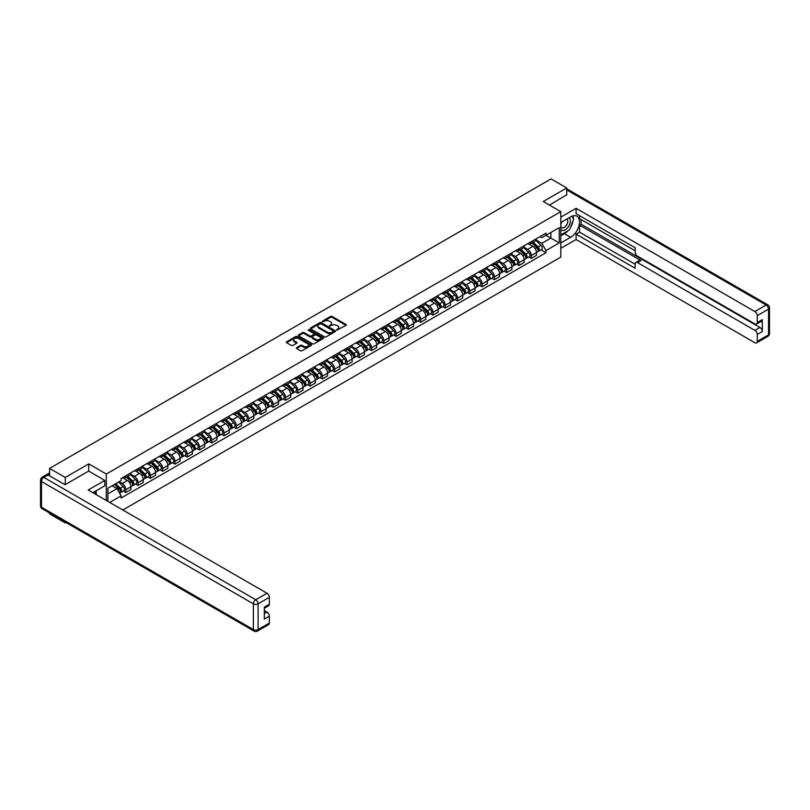 <?xml version="1.0" encoding="UTF-8"?>
<svg xmlns="http://www.w3.org/2000/svg" width="810" height="810" viewBox="0 0 810 810"><rect width="100%" height="100%" fill="white"/><g stroke="black" fill="none" stroke-linecap="round" stroke-linejoin="round"><path stroke-width="1.21" d="M336.727 330.115L346.022 325.377A1.093 0.628 0 0 0 346.022 324.486L332.11 316.447A1.093 0.628 0 0 0 330.561 316.447L322.35 321.195L322.35 321.813L324.496 321.205A3.503 2.025 0 0 1 329.437 321.205L330.601 321.874A3.503 2.025 0 0 1 331.624 323.301A3.503 2.025 0 0 1 330.601 324.729L329.538 325.964L331.685 325.357A3.503 2.025 0 0 1 336.636 325.357L337.79 326.025A3.503 2.025 0 0 1 338.813 327.453A3.503 2.025 0 0 1 337.79 328.88L336.727 330.115L336.727 329.498M296.622 347.611A1.093 0.628 0 0 0 296.622 348.502L300.52 350.75A1.093 0.628 0 0 0 302.069 350.75L311.192 345.485A1.093 0.628 0 0 0 311.192 344.594L297.28 336.555A1.093 0.628 0 0 0 295.731 336.555L286.608 341.83A1.093 0.628 0 0 0 286.608 342.721L291.327 345.445A1.093 0.628 0 0 0 292.866 345.445L296.774 343.187A1.093 0.628 0 0 0 296.774 342.296L294.435 340.949A2.926 1.691 0 0 1 293.584 339.755A2.926 1.691 0 0 1 295.387 338.195A2.926 1.691 0 0 1 298.576 338.56L307.739 343.845A2.926 1.691 0 0 1 308.59 345.04A2.926 1.691 0 0 1 306.787 346.599A2.926 1.691 0 0 1 303.598 346.234L302.069 345.354A1.093 0.628 0 0 0 300.52 345.354L296.622 347.611L296.622 348.502L300.52 346.265L300.52 345.354M106.302 474.042L88.736 463.897L65.266 477.454L49.592 468.403L551.043 178.899L566.716 187.95L543.237 201.498L560.803 211.643L106.302 474.042L106.302 500.469M324.567 336.869A1.093 0.628 0 0 0 326.116 336.869L335.239 331.604A1.093 0.628 0 0 0 335.239 330.713L321.327 322.674A1.093 0.628 0 0 0 319.778 322.674L310.655 327.949A1.093 0.628 0 0 0 310.655 328.84L324.567 336.869M308.296 330.288L309.066 330.389L309.066 329.488L323.22 337.649A1.093 0.628 0 0 1 323.22 338.55L314.098 343.815A1.093 0.628 0 0 1 312.549 343.815L298.627 335.775L302.535 333.538L302.535 332.626L298.627 334.884A1.093 0.628 0 0 0 298.627 335.775L298.627 334.884M302.535 333.538A1.093 0.628 0 0 1 304.084 333.538L304.084 332.626A1.093 0.628 0 0 0 302.535 332.626M304.084 332.626L309.724 335.887A1.093 0.628 0 0 0 311.273 335.887L313.865 334.398A1.093 0.628 0 0 0 313.865 333.497L307.982 330.105L309.066 329.488M65.266 522.106L65.266 522.926L49.592 513.884L49.592 513.054M122.806 509.996L560.803 257.114L560.803 211.643M65.266 522.926L65.985 522.521M65.266 477.454L65.266 484.593M49.592 468.403L49.592 475.814M46.342 474.832A2.228 1.286 -120 0 0 46.038 474.933A2.228 1.286 -120 0 0 45.795 475.146M566.716 195.089L566.716 187.95M531.269 241.653A5.123 2.956 60 0 1 530.206 243.952L535.41 240.955A5.123 2.956 -120 0 0 536.463 238.656M523.888 247.171L527.644 249.338A5.123 2.956 60 0 1 531.269 255.616L536.463 252.619A5.123 2.956 -120 0 0 532.838 246.341L529.122 244.195M536.463 252.619L536.463 255.393L531.269 258.39L528.778 256.952M530.206 243.952A5.123 2.956 60 0 1 527.685 243.719M531.269 255.616L531.269 258.39M518.977 248.751A5.123 2.956 60 0 1 517.914 251.049L523.118 248.052A5.123 2.956 -120 0 0 524.181 245.744M516.486 264.05L518.977 265.488L524.181 262.481L524.181 259.706A5.123 2.956 -120 0 0 520.557 253.429L516.831 251.282M517.914 251.049A5.123 2.956 60 0 1 515.393 250.816M511.606 254.269L515.352 256.436A5.123 2.956 60 0 1 518.977 262.713L518.977 265.488M506.695 255.838A5.123 2.956 60 0 1 505.632 258.147L510.826 255.14A5.123 2.956 -120 0 0 511.89 252.841M504.195 271.137L506.695 272.575L511.89 269.578L511.89 266.804A5.123 2.956 -120 0 0 508.265 260.526L504.549 258.38M505.632 258.147A5.123 2.956 60 0 1 503.111 257.914M499.314 261.357L503.071 263.533A5.123 2.956 60 0 1 506.695 269.801L506.695 272.575M494.404 262.936A5.123 2.956 60 0 1 493.341 265.234L498.545 262.238A5.123 2.956 -120 0 0 499.598 259.939M491.913 278.235L494.404 279.673L499.598 276.676L499.598 273.901A5.123 2.956 -120 0 0 495.983 267.624L492.257 265.477M493.341 265.234A5.123 2.956 60 0 1 490.819 265.002M487.023 268.454L490.779 270.621A5.123 2.956 60 0 1 494.404 276.899L494.404 279.673M482.112 270.034A5.123 2.956 60 0 1 481.059 272.332L486.253 269.335A5.123 2.956 -120 0 0 487.316 267.027M479.621 285.333L482.112 286.77L487.316 283.763L487.316 280.989A5.123 2.956 -120 0 0 483.692 274.712L479.966 272.565M481.059 272.332A5.123 2.956 60 0 1 478.528 272.099M474.741 275.552L478.487 277.719A5.123 2.956 60 0 1 482.112 283.996L482.112 286.77M469.83 277.131A5.123 2.956 60 0 1 468.767 279.43L473.961 276.423A5.123 2.956 -120 0 0 475.024 274.124M467.34 292.42L469.83 293.858L475.024 290.861L475.024 288.087A5.123 2.956 -120 0 0 471.4 281.809L467.684 279.663M468.767 279.43A5.123 2.956 60 0 1 466.246 279.197M462.449 282.639L466.206 284.816A5.123 2.956 60 0 1 469.83 291.084L469.83 293.858M457.539 284.219A5.123 2.956 60 0 1 456.475 286.517L461.68 283.52A5.123 2.956 -120 0 0 462.743 281.222M455.048 299.518L457.539 300.955L462.743 297.958L462.743 295.184A5.123 2.956 -120 0 0 459.118 288.907L455.392 286.76M456.475 286.517A5.123 2.956 60 0 1 453.954 286.294M450.158 289.737L453.914 291.904A5.123 2.956 60 0 1 457.539 298.181L457.539 300.955M445.247 291.317A5.123 2.956 60 0 1 444.194 293.615L449.388 290.618A5.123 2.956 -120 0 0 450.451 288.309M442.756 306.615L445.247 308.053L450.451 305.046L450.451 302.272A5.123 2.956 -120 0 0 446.826 296.004L443.11 293.848M444.194 293.615A5.123 2.956 60 0 1 441.663 293.382M437.876 296.835L441.632 299.001A5.123 2.956 60 0 1 445.247 305.279L445.247 308.053M432.965 298.414A5.123 2.956 60 0 1 431.902 300.712L437.096 297.705A5.123 2.956 -120 0 0 438.159 295.407M430.475 313.703L432.965 315.141L438.159 312.144L438.159 309.369A5.123 2.956 -120 0 0 434.535 303.092L430.819 300.945M431.902 300.712A5.123 2.956 60 0 1 429.381 300.48M425.584 303.932L429.341 306.099A5.123 2.956 60 0 1 432.965 312.366L432.965 315.141M420.673 305.502A5.123 2.956 60 0 1 419.61 307.8L424.815 304.803A5.123 2.956 -120 0 0 425.878 302.505M418.183 320.8L420.673 322.238L425.878 319.241L425.878 316.467A5.123 2.956 -120 0 0 422.253 310.19L418.527 308.043M419.61 307.8A5.123 2.956 60 0 1 417.089 307.577M413.292 311.02L417.049 313.186A5.123 2.956 60 0 1 420.673 319.464L420.673 322.238M408.392 312.599A5.123 2.956 60 0 1 407.329 314.898L412.523 311.901A5.123 2.956 -120 0 0 413.586 309.592M405.891 327.898L408.392 329.336L413.586 326.329L413.586 323.554A5.123 2.956 -120 0 0 409.961 317.287L406.245 315.13M407.329 314.898A5.123 2.956 60 0 1 404.808 314.665M401.011 318.117L404.767 320.284A5.123 2.956 60 0 1 408.392 326.562L408.392 329.336M396.1 319.697A5.123 2.956 60 0 1 395.037 321.995L400.241 318.988A5.123 2.956 -120 0 0 401.294 316.69M393.609 334.986L396.1 336.433L401.294 333.426L401.294 330.652A5.123 2.956 -120 0 0 397.669 324.375L393.954 322.228M395.037 321.995A5.123 2.956 60 0 1 392.516 321.762M388.719 325.215L392.475 327.382A5.123 2.956 60 0 1 396.1 333.659L396.1 336.433M383.808 326.784A5.123 2.956 60 0 1 382.745 329.083L387.95 326.086A5.123 2.956 -120 0 0 389.013 323.787M381.318 342.083L383.808 343.521L389.013 340.524L389.013 337.75A5.123 2.956 -120 0 0 385.388 331.472L381.662 329.326M382.745 329.083A5.123 2.956 60 0 1 380.224 328.86M376.437 332.302L380.184 334.469A5.123 2.956 60 0 1 383.808 340.747L383.808 343.521M371.527 333.882A5.123 2.956 60 0 1 370.464 336.18L375.658 333.183A5.123 2.956 -120 0 0 376.721 330.885M369.026 349.181L371.527 350.619L376.721 347.611L376.721 344.837A5.123 2.956 -120 0 0 373.096 338.57L369.38 336.413M370.464 336.18A5.123 2.956 60 0 1 367.942 335.947M364.146 339.4L367.902 341.567A5.123 2.956 60 0 1 371.527 347.844L371.527 350.619M359.235 340.98A5.123 2.956 60 0 1 358.172 343.278L363.376 340.271A5.123 2.956 -120 0 0 364.429 337.973M356.744 356.268L359.235 357.716L364.429 354.709L364.429 351.935A5.123 2.956 -120 0 0 360.815 345.657L357.089 343.511M358.172 343.278A5.123 2.956 60 0 1 355.651 343.045M351.854 346.498L355.61 348.664A5.123 2.956 60 0 1 359.235 354.942L359.235 357.716M346.943 348.067A5.123 2.956 60 0 1 345.89 350.376L351.084 347.368A5.123 2.956 -120 0 0 352.147 345.07M344.452 363.366L346.943 364.804L352.147 361.807L352.147 359.033A5.123 2.956 -120 0 0 348.523 352.755L344.797 350.608M345.89 350.376A5.123 2.956 60 0 1 343.359 350.143M339.572 353.585L343.318 355.752A5.123 2.956 60 0 1 346.943 362.029L346.943 364.804M334.662 355.165A5.123 2.956 60 0 1 333.599 357.463L338.793 354.466A5.123 2.956 -120 0 0 339.856 352.168M332.171 370.464L334.662 371.901L339.856 368.904L339.856 366.13A5.123 2.956 -120 0 0 336.231 359.853L332.515 357.706M333.599 357.463A5.123 2.956 60 0 1 331.077 357.23M327.281 360.683L331.037 362.85A5.123 2.956 60 0 1 334.662 369.127L334.662 371.901M322.37 362.262A5.123 2.956 60 0 1 321.307 364.561L326.511 361.554A5.123 2.956 -120 0 0 327.574 359.255M319.879 377.561L322.37 378.999L327.574 375.992L327.574 373.218A5.123 2.956 -120 0 0 323.949 366.94L320.223 364.794M321.307 364.561A5.123 2.956 60 0 1 318.786 364.328M314.989 367.781L318.745 369.947A5.123 2.956 60 0 1 322.37 376.225L322.37 378.999M310.078 369.35A5.123 2.956 60 0 1 309.025 371.658L314.219 368.651A5.123 2.956 -120 0 0 315.282 366.353M307.587 384.649L310.078 386.087L315.282 383.089L315.282 380.315A5.123 2.956 -120 0 0 311.658 374.038L307.942 371.891M309.025 371.658A5.123 2.956 60 0 1 306.494 371.425M302.707 374.868L306.464 377.045A5.123 2.956 60 0 1 310.078 383.312L310.078 386.087M297.796 376.447A5.123 2.956 60 0 1 296.733 378.746L301.927 375.749A5.123 2.956 -120 0 0 302.991 373.45M295.306 391.746L297.796 393.184L302.991 390.187L302.991 387.413A5.123 2.956 -120 0 0 299.366 381.135L295.65 378.989M296.733 378.746A5.123 2.956 60 0 1 294.212 378.513M290.415 381.966L294.172 384.132A5.123 2.956 60 0 1 297.796 390.41L297.796 393.184M285.505 383.545A5.123 2.956 60 0 1 284.442 385.843L289.646 382.846A5.123 2.956 -120 0 0 290.709 380.538M283.014 398.844L285.505 400.282L290.709 397.275L290.709 394.5A5.123 2.956 -120 0 0 287.084 388.223L283.358 386.076M284.442 385.843A5.123 2.956 60 0 1 281.921 385.611M278.124 389.063L281.88 391.23A5.123 2.956 60 0 1 285.505 397.507L285.505 400.282M273.223 390.633A5.123 2.956 60 0 1 272.16 392.941L277.354 389.934A5.123 2.956 -120 0 0 278.417 387.636M270.722 405.931L273.223 407.369L278.417 404.372L278.417 401.598A5.123 2.956 -120 0 0 274.792 395.32L271.077 393.174M272.16 392.941A5.123 2.956 60 0 1 269.639 392.708M265.842 396.151L269.598 398.328A5.123 2.956 60 0 1 273.223 404.595L273.223 407.369M260.931 397.73A5.123 2.956 60 0 1 259.868 400.029L265.072 397.032A5.123 2.956 -120 0 0 266.125 394.733M258.441 413.029L260.931 414.467L266.125 411.47L266.125 408.696A5.123 2.956 -120 0 0 262.511 402.418L258.785 400.272M259.868 400.029A5.123 2.956 60 0 1 257.347 399.806M253.55 403.248L257.307 405.415A5.123 2.956 60 0 1 260.931 411.693L260.931 414.467M248.64 404.828A5.123 2.956 60 0 1 247.577 407.126L252.781 404.129A5.123 2.956 -120 0 0 253.844 401.821M246.149 420.127L248.64 421.565L253.844 418.557L253.844 415.783A5.123 2.956 -120 0 0 250.219 409.506L246.493 407.359M247.577 407.126A5.123 2.956 60 0 1 245.055 406.893M241.269 410.346L245.015 412.513A5.123 2.956 60 0 1 248.64 418.79L248.64 421.565M236.358 411.925A5.123 2.956 60 0 1 235.295 414.224L240.489 411.217A5.123 2.956 -120 0 0 241.552 408.918M233.857 427.214L236.358 428.652L241.552 425.655L241.552 422.881A5.123 2.956 -120 0 0 237.927 416.603L234.211 414.457M235.295 414.224A5.123 2.956 60 0 1 232.774 413.991M228.977 417.444L232.733 419.61A5.123 2.956 60 0 1 236.358 425.878L236.358 428.652M224.066 419.013A5.123 2.956 60 0 1 223.003 421.311L228.207 418.314A5.123 2.956 -120 0 0 229.26 416.016M221.576 434.312L224.066 435.75L229.26 432.753L229.26 429.978A5.123 2.956 -120 0 0 225.646 423.701L221.92 421.554M223.003 421.311A5.123 2.956 60 0 1 220.482 421.089M216.685 424.531L220.441 426.698A5.123 2.956 60 0 1 224.066 432.975L224.066 435.75M211.774 426.111A5.123 2.956 60 0 1 210.721 428.409L215.916 425.412A5.123 2.956 -120 0 0 216.979 423.103M209.284 441.409L211.774 442.847L216.979 439.84L216.979 437.066A5.123 2.956 -120 0 0 213.354 430.798L209.628 428.642M210.721 428.409A5.123 2.956 60 0 1 208.19 428.176M204.403 431.629L208.16 433.796A5.123 2.956 60 0 1 211.774 440.073L211.774 442.847M199.493 433.208A5.123 2.956 60 0 1 198.43 435.507L203.624 432.5A5.123 2.956 -120 0 0 204.687 430.201M197.002 448.497L199.493 449.935L204.687 446.938L204.687 444.163A5.123 2.956 -120 0 0 201.062 437.886L197.346 435.74M198.43 435.507A5.123 2.956 60 0 1 195.909 435.274M192.112 438.726L195.868 440.893A5.123 2.956 60 0 1 199.493 447.171L199.493 449.935M187.201 440.296A5.123 2.956 60 0 1 186.138 442.594L191.342 439.597A5.123 2.956 -120 0 0 192.405 437.299M184.71 455.595L187.201 457.032L192.405 454.035L192.405 451.261A5.123 2.956 -120 0 0 188.781 444.984L185.055 442.837M186.138 442.594A5.123 2.956 60 0 1 183.617 442.371M179.82 445.814L183.576 447.981A5.123 2.956 60 0 1 187.201 454.258L187.201 457.032M174.909 447.393A5.123 2.956 60 0 1 173.856 449.692L179.05 446.695A5.123 2.956 -120 0 0 180.114 444.396M172.419 462.692L174.909 464.13L180.114 461.123L180.114 458.349A5.123 2.956 -120 0 0 176.489 452.081L172.773 449.925M173.856 449.692A5.123 2.956 60 0 1 171.335 449.459M167.538 452.911L171.295 455.078A5.123 2.956 60 0 1 174.909 461.356L174.909 464.13M162.628 454.491A5.123 2.956 60 0 1 161.565 456.789L166.759 453.782A5.123 2.956 -120 0 0 167.822 451.484M160.137 469.78L162.628 471.228L167.822 468.22L167.822 465.446A5.123 2.956 -120 0 0 164.197 459.169L160.481 457.022M161.565 456.789A5.123 2.956 60 0 1 159.043 456.556M155.247 460.009L159.003 462.176A5.123 2.956 60 0 1 162.628 468.453L162.628 471.228M150.336 461.578A5.123 2.956 60 0 1 149.273 463.887L154.477 460.88A5.123 2.956 -120 0 0 155.54 458.582M147.845 476.877L150.336 478.315L155.54 475.318L155.54 472.544A5.123 2.956 -120 0 0 151.915 466.266L148.19 464.12M149.273 463.887A5.123 2.956 60 0 1 146.752 463.654M142.965 467.097L146.711 469.263A5.123 2.956 60 0 1 150.336 475.541L150.336 478.315M138.054 468.676A5.123 2.956 60 0 1 136.991 470.974L142.185 467.977A5.123 2.956 -120 0 0 143.248 465.679M135.553 483.975L138.054 485.413L143.248 482.406L143.248 479.631A5.123 2.956 -120 0 0 139.624 473.364L135.908 471.207M136.991 470.974A5.123 2.956 60 0 1 134.47 470.742M130.673 474.194L134.43 476.361A5.123 2.956 60 0 1 138.054 482.638L138.054 485.413M125.763 475.774A5.123 2.956 60 0 1 124.699 478.072L129.904 475.065A5.123 2.956 -120 0 0 130.957 472.767M123.272 491.062L125.763 492.51L130.957 489.503L130.957 486.729A5.123 2.956 -120 0 0 127.342 480.451L123.616 478.305M124.699 478.072A5.123 2.956 60 0 1 122.178 477.839M119.141 481.727L122.138 483.459A5.123 2.956 60 0 1 125.763 489.736L125.763 492.51M539.976 236.631L541.819 237.694L559.234 227.65L550.881 232.47L550.881 238.11L541.819 243.334L536.179 240.074M107.882 501.37L107.882 488.227L121.115 480.593L121.115 478.457L546.001 233.148L546.001 235.285L559.234 242.929L546.001 250.563L541.819 243.334M559.234 227.65L559.234 242.929M107.882 493.867L116.944 488.643L121.115 495.872L121.115 498.008L546.001 252.71L546.001 250.563M121.115 495.872L109.735 502.443M88.736 463.897L88.736 471.136M116.944 488.643L112.053 485.818M541.06 249.855L546.001 252.71M337.031 330.227L337.79 329.791A3.503 2.025 0 0 0 338.813 328.364L338.813 327.453M331.624 323.301L331.624 324.213A3.503 2.025 0 0 1 330.601 325.64L329.842 326.076M346.022 324.486L346.022 325.377L332.11 317.358A1.093 0.628 0 0 0 330.561 317.358L322.653 321.924M335.239 330.713L335.239 331.604L321.327 323.585A1.093 0.628 0 0 0 319.778 323.585L310.665 328.85M333.305 331.472L333.305 330.844L321.094 323.798L318.887 324.435A3.503 2.025 0 0 0 317.864 325.873A3.503 2.025 0 0 0 318.887 327.301L327.24 332.12A3.503 2.025 0 0 0 332.191 332.12L333.305 331.472L333.305 332.383L333.305 331.756M317.864 325.873L317.864 326.774A3.503 2.025 0 0 0 318.887 328.202L318.887 327.301M333.305 332.383L332.191 333.031A3.503 2.025 0 0 1 327.24 333.031L318.887 328.202M304.084 333.538L309.724 336.798A1.093 0.628 0 0 0 311.273 336.798L313.865 335.3A1.093 0.628 0 0 0 314.179 334.854L314.179 333.953M309.066 330.389L323.2 338.55M315.586 339.268A2.926 1.691 0 0 0 318.765 339.633A2.926 1.691 0 0 0 320.578 338.074A2.926 1.691 0 0 0 319.717 336.879L316.487 335.016A1.093 0.628 0 0 0 314.948 335.016L312.356 336.514A1.093 0.628 0 0 0 312.356 337.406L315.586 339.268L315.586 340.18A2.926 1.691 0 0 0 318.765 340.544A2.926 1.691 0 0 0 320.578 338.985L320.578 338.074M312.032 336.96L312.032 337.871A1.093 0.628 0 0 0 312.356 338.317L312.356 337.406M315.586 340.18L312.356 338.317M308.59 345.04L308.59 345.951A2.926 1.691 0 0 1 306.787 347.51A2.926 1.691 0 0 1 303.598 347.146L302.069 346.265A1.093 0.628 0 0 0 300.52 346.265M293.584 339.755L293.584 340.656A2.926 1.691 0 0 0 294.435 341.85L294.435 340.949M296.774 342.296L296.774 343.187L294.435 341.85M311.182 345.495L297.28 337.466A1.093 0.628 0 0 0 295.731 337.466L286.618 342.731M531.927 242.959L536.767 247.738A2.784 1.61 60 0 1 537.506 251.91L536.463 252.507M532.899 243.911L534.944 245.096M532.464 242.646L537.769 247.88A1.337 0.769 60 0 1 538.124 249.885A1.337 0.769 60 0 1 538.002 249.936M533.263 242.19L538.113 246.959A2.784 1.61 60 0 1 538.842 251.14A2.784 1.61 60 0 1 538.002 251.232M535.977 240.428L540.948 245.329A2.784 1.61 60 0 1 541.677 249.5L538.842 251.14M519.645 250.057L524.485 254.826A2.784 1.61 60 0 1 525.214 259.008L524.181 259.605M520.607 251.009L522.663 252.194M520.182 249.743L525.477 254.978A1.337 0.769 60 0 1 525.832 256.983A1.337 0.769 60 0 1 525.71 257.023M520.982 249.277L525.822 254.056A2.784 1.61 60 0 1 526.551 258.228A2.784 1.61 60 0 1 525.71 258.319M523.685 247.516L528.657 252.416A2.784 1.61 60 0 1 529.396 256.598L526.551 258.228M507.354 257.145L512.193 261.924A2.784 1.61 60 0 1 512.933 266.095L511.89 266.703M508.315 258.096L510.371 259.291M507.89 256.841L513.186 262.065A1.337 0.769 60 0 1 513.54 264.07A1.337 0.769 60 0 1 513.418 264.121M508.69 256.375L513.53 261.154A2.784 1.61 60 0 1 514.269 265.326A2.784 1.61 60 0 1 513.429 265.417M511.404 254.613L516.365 259.514A2.784 1.61 60 0 1 517.104 263.685L514.269 265.326M560.803 222.507L570.655 216.827A12.535 7.239 120 0 1 576.922 216.199A12.535 7.239 120 0 1 578.836 226.243A12.535 7.239 120 0 1 570.655 237.29L560.803 242.97M560.803 248.336L576.092 239.517L576.092 234.151L635.162 268.262L635.162 263.979A3.341 1.934 -120 0 1 635.86 262.45A3.341 1.934 -120 0 1 637.531 262.622L754.89 330.379L759.932 327.473A3.341 1.934 60 0 1 762.301 331.563L762.301 319.646A3.341 1.934 60 0 1 761.602 321.175L756.56 324.091A3.341 1.934 -120 0 0 757.259 322.562L757.259 315.647A3.341 1.934 -120 0 0 754.89 311.556L766.159 305.046L566.716 189.904M581.124 219.601L581.124 224.238L579.555 225.15L579.555 232.146L576.092 234.151M579.555 215.683L579.555 218.69L635.162 250.796M756.56 324.091A3.341 1.934 -120 0 1 754.89 323.919L637.531 256.162A3.341 1.934 -120 0 1 635.162 252.072L635.162 247.789L576.092 213.688L576.092 208.322L754.89 311.556M560.803 217.141L576.092 208.322M576.092 239.517L754.89 342.751A3.341 1.934 -120 0 0 756.56 342.913A3.341 1.934 -120 0 0 757.259 341.385L757.259 334.469A3.341 1.934 -120 0 0 754.89 330.379M566.716 194.815L549.423 205.072M579.555 225.15L640.994 260.617L637.531 262.622M581.124 224.238L759.932 327.473M579.555 232.146L635.162 264.252M635.86 262.45L639.323 260.455A3.341 1.934 60 0 1 640.994 260.617M560.803 235.791L564.428 233.695A12.535 7.239 120 0 0 567.901 230.87M570.392 227.59A12.535 7.239 120 0 0 573.085 220.644M573.288 218.396A12.535 7.239 120 0 0 572.984 215.835M48.094 474.954L43.841 477.404A3.341 1.934 -120 0 0 42.171 477.242L46.423 474.781A3.341 1.934 60 0 1 48.094 474.954L65.033 484.734L88.665 471.086L104.814 480.411L104.814 485.777L93.626 492.237A12.535 7.239 120 0 0 92.866 492.703M104.814 480.411L88.189 490.009L266.996 593.234A3.341 1.934 60 0 1 269.355 597.335L269.355 604.24A3.341 1.934 60 0 1 268.667 605.769L264.313 608.28M96.228 493.746L96.228 490.728M264.313 613.615L266.996 612.066A3.341 1.934 60 0 1 269.355 616.157L269.355 623.072A3.341 1.934 60 0 1 268.667 624.601L257.398 631.101A3.341 1.934 -120 0 0 258.096 629.572L269.355 623.072M269.355 604.24L264.313 607.156L264.313 619.073L269.355 616.157M266.996 612.066L264.313 610.517M560.803 229.463A7.239 4.182 120 0 0 566.565 228.845A7.239 4.182 120 0 0 570.341 220.958A7.239 4.182 120 0 0 569.025 217.769M561.411 222.163A7.239 4.182 120 0 0 560.803 223.459M560.803 225.889A4.961 2.865 120 0 0 561.806 227.671A4.961 2.865 120 0 0 565.623 226.344A4.961 2.865 120 0 0 567.79 221.353A4.961 2.865 120 0 0 566.767 219.085A4.961 2.865 120 0 0 566.747 219.075M561.826 221.92A4.961 2.865 120 0 0 560.803 224.897M571.789 216.25L573.723 219.004L569.471 229.969L560.965 234.88M94.719 491.599L96.532 494.819M495.062 264.242L499.902 269.021A2.784 1.61 60 0 1 500.641 273.193L499.598 273.79M496.034 265.194L498.079 266.379M495.599 263.928L500.904 269.163A1.337 0.769 60 0 1 501.258 271.168A1.337 0.769 60 0 1 501.137 271.218M496.408 263.473L501.248 268.242A2.784 1.61 60 0 1 501.977 272.423A2.784 1.61 60 0 1 501.137 272.514M499.112 261.711L504.083 266.611A2.784 1.61 60 0 1 504.812 270.783L501.977 272.423M482.78 271.34L487.62 276.109A2.784 1.61 60 0 1 488.349 280.29L487.316 280.888M483.742 272.292L485.798 273.476M483.317 271.026L488.612 276.261A1.337 0.769 60 0 1 488.967 278.265A1.337 0.769 60 0 1 488.845 278.306M484.117 270.56L488.957 275.339A2.784 1.61 60 0 1 489.696 279.511A2.784 1.61 60 0 1 488.845 279.602M486.82 268.798L491.791 273.699A2.784 1.61 60 0 1 492.531 277.881L489.696 279.511M470.488 278.427L475.328 283.206A2.784 1.61 60 0 1 476.067 287.388L475.024 287.985M471.45 279.389L473.506 280.574M471.025 278.124L476.331 283.348A1.337 0.769 60 0 1 476.675 285.353A1.337 0.769 60 0 1 476.553 285.404M471.825 277.658L476.665 282.437A2.784 1.61 60 0 1 477.404 286.608A2.784 1.61 60 0 1 476.563 286.7M474.538 275.896L479.5 280.797A2.784 1.61 60 0 1 480.239 284.968L477.404 286.608M458.197 285.525L463.036 290.304A2.784 1.61 60 0 1 463.776 294.475L462.733 295.073M459.169 286.477L461.214 287.661M458.733 285.221L464.039 290.446A1.337 0.769 60 0 1 464.393 292.45A1.337 0.769 60 0 1 464.272 292.501M459.543 284.755L464.383 289.524A2.784 1.61 60 0 1 465.112 293.706A2.784 1.61 60 0 1 464.272 293.797M462.247 282.994L467.218 287.894A2.784 1.61 60 0 1 467.947 292.066L465.112 293.706M445.915 292.623L450.755 297.402A2.784 1.61 60 0 1 451.484 301.573L450.451 302.171M446.877 293.574L448.932 294.759M446.452 292.309L451.747 297.543A1.337 0.769 60 0 1 452.101 299.548A1.337 0.769 60 0 1 451.98 299.589M447.252 291.843L452.091 296.622A2.784 1.61 60 0 1 452.83 300.804A2.784 1.61 60 0 1 451.99 300.885M449.965 290.081L454.926 294.982A2.784 1.61 60 0 1 455.666 299.163L452.83 300.804M433.623 299.72L438.463 304.489A2.784 1.61 60 0 1 439.202 308.671L438.159 309.268M434.585 300.672L436.641 301.857M434.16 299.406L439.466 304.631A1.337 0.769 60 0 1 439.82 306.636A1.337 0.769 60 0 1 439.688 306.686M434.96 298.941L439.8 303.72A2.784 1.61 60 0 1 440.539 307.891A2.784 1.61 60 0 1 439.698 307.982M437.673 297.179L442.645 302.079A2.784 1.61 60 0 1 443.374 306.261L440.539 307.891M421.332 306.808L426.181 311.587A2.784 1.61 60 0 1 426.91 315.758L425.878 316.366M422.304 307.759L424.349 308.944M421.878 306.504L427.174 311.728A1.337 0.769 60 0 1 427.528 313.733A1.337 0.769 60 0 1 427.407 313.784M422.678 306.038L427.518 310.817A2.784 1.61 60 0 1 428.247 314.989A2.784 1.61 60 0 1 427.407 315.08M425.382 304.276L430.353 309.177A2.784 1.61 60 0 1 431.082 313.349L428.247 314.989M409.05 313.905L413.89 318.684A2.784 1.61 60 0 1 414.629 322.856L413.586 323.453M410.012 314.857L412.067 316.042M409.587 313.591L414.882 318.826A1.337 0.769 60 0 1 415.236 320.831A1.337 0.769 60 0 1 415.115 320.882M410.386 313.136L415.226 317.905A2.784 1.61 60 0 1 415.965 322.086A2.784 1.61 60 0 1 415.125 322.167M413.1 311.364L418.061 316.275A2.784 1.61 60 0 1 418.8 320.446L415.965 322.086M396.758 321.003L401.598 325.772A2.784 1.61 60 0 1 402.337 329.953L401.294 330.551M397.73 321.955L399.775 323.139M397.295 320.689L402.6 325.914A1.337 0.769 60 0 1 402.955 327.918A1.337 0.769 60 0 1 402.833 327.969M398.095 320.223L402.945 325.002A2.784 1.61 60 0 1 403.674 329.174A2.784 1.61 60 0 1 402.833 329.265M400.808 318.462L405.78 323.362A2.784 1.61 60 0 1 406.509 327.544L403.674 329.174M384.477 328.091L389.316 332.869A2.784 1.61 60 0 1 390.045 337.041L389.013 337.649M385.438 329.042L387.494 330.227M385.013 327.787L390.309 333.011A1.337 0.769 60 0 1 390.663 335.016A1.337 0.769 60 0 1 390.541 335.067M385.813 327.321L390.653 332.1A2.784 1.61 60 0 1 391.382 336.272A2.784 1.61 60 0 1 390.541 336.363M388.517 325.559L393.488 330.46A2.784 1.61 60 0 1 394.227 334.631L391.382 336.272M372.185 335.188L377.025 339.967A2.784 1.61 60 0 1 377.764 344.139L376.721 344.736M373.147 336.14L375.202 337.325M372.721 334.874L378.027 340.109A1.337 0.769 60 0 1 378.371 342.114A1.337 0.769 60 0 1 378.25 342.164M373.521 334.419L378.361 339.188A2.784 1.61 60 0 1 379.1 343.369A2.784 1.61 60 0 1 378.26 343.45M376.235 332.657L381.196 337.557A2.784 1.61 60 0 1 381.935 341.729L379.1 343.369M359.893 342.286L364.733 347.055A2.784 1.61 60 0 1 365.472 351.236L364.429 351.834M360.865 343.238L362.91 344.422M360.43 341.972L365.735 347.207A1.337 0.769 60 0 1 366.09 349.201A1.337 0.769 60 0 1 365.968 349.252M361.24 341.506L366.079 346.285A2.784 1.61 60 0 1 366.808 350.457A2.784 1.61 60 0 1 365.968 350.548M363.943 339.744L368.914 344.645A2.784 1.61 60 0 1 369.643 348.826L366.808 350.457M347.611 349.373L352.451 354.152A2.784 1.61 60 0 1 353.18 358.324L352.147 358.931M348.573 350.325L350.629 351.51M348.148 349.069L353.443 354.294A1.337 0.769 60 0 1 353.798 356.299A1.337 0.769 60 0 1 353.676 356.349M348.948 348.604L353.788 353.383A2.784 1.61 60 0 1 354.527 357.554A2.784 1.61 60 0 1 353.686 357.645M351.651 346.842L356.623 351.742A2.784 1.61 60 0 1 357.362 355.914L354.527 357.554M335.32 356.471L340.159 361.25A2.784 1.61 60 0 1 340.899 365.421L339.856 366.019M336.282 357.423L338.337 358.607M335.856 356.157L341.162 361.392A1.337 0.769 60 0 1 341.506 363.396A1.337 0.769 60 0 1 341.385 363.447M336.656 355.701L341.496 360.47A2.784 1.61 60 0 1 342.235 364.652A2.784 1.61 60 0 1 341.395 364.743M339.37 353.94L344.331 358.84A2.784 1.61 60 0 1 345.07 363.012L342.235 364.652M323.028 363.568L327.878 368.337A2.784 1.61 60 0 1 328.607 372.519L327.564 373.116M324 364.52L326.045 365.705M323.565 363.255L328.87 368.489A1.337 0.769 60 0 1 329.225 370.494A1.337 0.769 60 0 1 329.103 370.534M324.375 362.789L329.214 367.568A2.784 1.61 60 0 1 329.943 371.739A2.784 1.61 60 0 1 329.103 371.83M327.078 361.027L332.049 365.928A2.784 1.61 60 0 1 332.778 370.109L329.943 371.739M310.746 370.656L315.586 375.435A2.784 1.61 60 0 1 316.315 379.606L315.282 380.214M311.708 371.608L313.764 372.792M311.283 370.352L316.578 375.577A1.337 0.769 60 0 1 316.933 377.582A1.337 0.769 60 0 1 316.811 377.632M312.083 369.886L316.923 374.666A2.784 1.61 60 0 1 317.662 378.837A2.784 1.61 60 0 1 316.821 378.928M314.796 368.125L319.758 373.025A2.784 1.61 60 0 1 320.497 377.197L317.662 378.837M298.455 377.754L303.294 382.533A2.784 1.61 60 0 1 304.033 386.704L302.991 387.301M299.417 378.705L301.472 379.89M298.991 377.44L304.297 382.674A1.337 0.769 60 0 1 304.651 384.679A1.337 0.769 60 0 1 304.53 384.73M299.791 376.984L304.631 381.753A2.784 1.61 60 0 1 305.37 385.935A2.784 1.61 60 0 1 304.53 386.026M302.505 375.222L307.476 380.123A2.784 1.61 60 0 1 308.205 384.294L305.37 385.935M286.173 384.851L291.013 389.62A2.784 1.61 60 0 1 291.742 393.802L290.709 394.399M287.135 385.803L289.19 386.988M286.71 384.537L292.005 389.772A1.337 0.769 60 0 1 292.359 391.777A1.337 0.769 60 0 1 292.238 391.817M287.509 384.072L292.349 388.851A2.784 1.61 60 0 1 293.078 393.022A2.784 1.61 60 0 1 292.238 393.113M290.213 382.31L295.184 387.21A2.784 1.61 60 0 1 295.913 391.392L293.078 393.022M273.881 391.939L278.721 396.718A2.784 1.61 60 0 1 279.46 400.889L278.417 401.497M274.843 392.901L276.899 394.085M274.418 391.635L279.713 396.859A1.337 0.769 60 0 1 280.068 398.864A1.337 0.769 60 0 1 279.946 398.915M275.218 391.169L280.058 395.948A2.784 1.61 60 0 1 280.797 400.12A2.784 1.61 60 0 1 279.956 400.211M277.931 389.408L282.892 394.308A2.784 1.61 60 0 1 283.632 398.479L280.797 400.12M261.589 399.036L266.429 403.815A2.784 1.61 60 0 1 267.168 407.987L266.125 408.584M262.561 399.988L264.607 401.173M262.126 398.733L267.432 403.957A1.337 0.769 60 0 1 267.786 405.962A1.337 0.769 60 0 1 267.664 406.012M262.926 398.267L267.776 403.036A2.784 1.61 60 0 1 268.505 407.217A2.784 1.61 60 0 1 267.664 407.308M265.639 396.505L270.611 401.406A2.784 1.61 60 0 1 271.34 405.577L268.505 407.217M249.308 406.134L254.148 410.903A2.784 1.61 60 0 1 254.877 415.084L253.844 415.682M250.27 407.086L252.325 408.27M249.844 405.82L255.14 411.055A1.337 0.769 60 0 1 255.494 413.059A1.337 0.769 60 0 1 255.373 413.1M250.644 405.354L255.484 410.133A2.784 1.61 60 0 1 256.223 414.315A2.784 1.61 60 0 1 255.373 414.396M253.348 403.593L258.319 408.493A2.784 1.61 60 0 1 259.058 412.675L256.223 414.315M237.016 413.221L241.856 418A2.784 1.61 60 0 1 242.595 422.182L241.552 422.779M237.978 414.183L240.033 415.368M237.553 412.918L242.858 418.142A1.337 0.769 60 0 1 243.202 420.147A1.337 0.769 60 0 1 243.081 420.198M238.353 412.452L243.192 417.231A2.784 1.61 60 0 1 243.931 421.402A2.784 1.61 60 0 1 243.091 421.494M241.066 410.69L246.027 415.591A2.784 1.61 60 0 1 246.766 419.762L243.931 421.402M224.724 420.319L229.564 425.098A2.784 1.61 60 0 1 230.303 429.27L229.26 429.867M225.696 421.271L227.742 422.455M225.261 420.015L230.566 425.24A1.337 0.769 60 0 1 230.921 427.245A1.337 0.769 60 0 1 230.799 427.295M226.071 419.55L230.911 424.318A2.784 1.61 60 0 1 231.64 428.5A2.784 1.61 60 0 1 230.799 428.591M228.774 417.788L233.746 422.688A2.784 1.61 60 0 1 234.475 426.86L231.64 428.5M212.443 427.417L217.282 432.196A2.784 1.61 60 0 1 218.011 436.367L216.979 436.965M213.405 428.368L215.46 429.553M212.979 427.103L218.275 432.337A1.337 0.769 60 0 1 218.629 434.342A1.337 0.769 60 0 1 218.508 434.383M213.779 426.647L218.619 431.416A2.784 1.61 60 0 1 219.358 435.598A2.784 1.61 60 0 1 218.518 435.679M216.493 424.875L221.454 429.776A2.784 1.61 60 0 1 222.193 433.957L219.358 435.598M200.151 434.514L204.991 439.283A2.784 1.61 60 0 1 205.73 443.465L204.687 444.062M201.113 435.466L203.168 436.651M200.688 434.2L205.993 439.425A1.337 0.769 60 0 1 206.337 441.43A1.337 0.769 60 0 1 206.216 441.48M201.487 433.735L206.327 438.514A2.784 1.61 60 0 1 207.066 442.685A2.784 1.61 60 0 1 206.226 442.776M204.201 431.973L209.162 436.873A2.784 1.61 60 0 1 209.901 441.055L207.066 442.685M187.859 441.602L192.709 446.381A2.784 1.61 60 0 1 193.438 450.552L192.395 451.16M188.831 442.554L190.876 443.738M188.396 441.298L193.701 446.523A1.337 0.769 60 0 1 194.056 448.527A1.337 0.769 60 0 1 193.934 448.578M189.206 440.832L194.046 445.611A2.784 1.61 60 0 1 194.775 449.783A2.784 1.61 60 0 1 193.934 449.874M191.909 439.071L196.881 443.971A2.784 1.61 60 0 1 197.61 448.143L194.775 449.783M175.578 448.7L180.417 453.478A2.784 1.61 60 0 1 181.146 457.65L180.114 458.247M176.54 449.651L178.595 450.836M176.114 448.386L181.41 453.62A1.337 0.769 60 0 1 181.764 455.625A1.337 0.769 60 0 1 181.642 455.676M176.914 447.93L181.754 452.699A2.784 1.61 60 0 1 182.493 456.88A2.784 1.61 60 0 1 181.653 456.962M179.628 446.168L184.589 451.069A2.784 1.61 60 0 1 185.328 455.24L182.493 456.88M163.286 455.797L168.126 460.566A2.784 1.61 60 0 1 168.865 464.748L167.822 465.345M164.258 456.749L166.303 457.933M163.822 455.483L169.128 460.708A1.337 0.769 60 0 1 169.482 462.712A1.337 0.769 60 0 1 169.361 462.763M164.622 455.017L169.472 459.796A2.784 1.61 60 0 1 170.201 463.968A2.784 1.61 60 0 1 169.361 464.059M167.336 453.256L172.307 458.156A2.784 1.61 60 0 1 173.036 462.338L170.201 463.968M151.004 462.885L155.844 467.664A2.784 1.61 60 0 1 156.573 471.835L155.54 472.443M151.966 463.836L154.022 465.021M151.541 462.581L156.836 467.805A1.337 0.769 60 0 1 157.191 469.81A1.337 0.769 60 0 1 157.069 469.861M152.341 462.115L157.18 466.894A2.784 1.61 60 0 1 157.91 471.066A2.784 1.61 60 0 1 157.069 471.157M155.044 460.353L160.015 465.254A2.784 1.61 60 0 1 160.755 469.425L157.91 471.066M138.713 469.982L143.552 474.761A2.784 1.61 60 0 1 144.291 478.933L143.248 479.53M139.674 470.934L141.73 472.119M139.249 469.668L144.544 474.903A1.337 0.769 60 0 1 144.899 476.908A1.337 0.769 60 0 1 144.777 476.958M140.049 469.213L144.889 473.982A2.784 1.61 60 0 1 145.628 478.163A2.784 1.61 60 0 1 144.787 478.254M142.762 467.451L147.724 472.351A2.784 1.61 60 0 1 148.463 476.523L145.628 478.163M126.421 477.08L131.26 481.849A2.784 1.61 60 0 1 132 486.03L130.957 486.628M127.393 478.032L129.438 479.216M126.957 476.766L132.263 482.001A1.337 0.769 60 0 1 132.617 483.995A1.337 0.769 60 0 1 132.496 484.046M127.767 476.3L132.607 481.079A2.784 1.61 60 0 1 133.336 485.251A2.784 1.61 60 0 1 132.496 485.342M130.471 474.538L135.442 479.439A2.784 1.61 60 0 1 136.171 483.621L133.336 485.251M114.423 484.451L118.979 488.946A2.784 1.61 60 0 1 119.708 493.118L119.576 493.199M115.101 485.119L117.156 486.304M114.959 484.147L119.971 489.088A1.337 0.769 60 0 1 120.326 491.093A1.337 0.769 60 0 1 120.204 491.143M115.759 483.681L120.315 488.177A2.784 1.61 60 0 1 121.054 492.348A2.784 1.61 60 0 1 120.204 492.44M118.594 482.041L123.15 486.537A2.784 1.61 60 0 1 123.889 490.708L121.054 492.348M138.054 482.638L143.248 479.631M150.336 475.541L155.54 472.544M162.628 468.453L167.822 465.446M174.909 461.356L180.114 458.349M187.201 454.258L192.405 451.261M199.493 447.171L204.687 444.163M211.774 440.073L216.979 437.066M224.066 432.975L229.26 429.978M236.358 425.878L241.552 422.881M248.64 418.79L253.844 415.783M260.931 411.693L266.125 408.696M273.223 404.595L278.417 401.598M285.505 397.507L290.709 394.5M297.796 390.41L302.991 387.413M310.078 383.312L315.282 380.315M322.37 376.225L327.574 373.218M334.662 369.127L339.856 366.13M346.943 362.029L352.147 359.033M359.235 354.942L364.429 351.935M371.527 347.844L376.721 344.837M383.808 340.747L389.013 337.75M396.1 333.659L401.294 330.652M408.392 326.562L413.586 323.554M420.673 319.464L425.878 316.467M432.965 312.366L438.159 309.369M445.247 305.279L450.451 302.272M457.539 298.181L462.743 295.184M469.83 291.084L475.024 288.087M482.112 283.996L487.316 280.989M494.404 276.899L499.598 273.901M506.695 269.801L511.89 266.804M518.977 262.713L524.181 259.706M125.763 489.736L130.957 486.729M122.138 483.459L127.342 480.451M134.43 476.361L139.624 473.364M146.711 469.263L151.915 466.266M159.003 462.176L164.197 459.169M171.295 455.078L176.489 452.081M183.576 447.981L188.781 444.984M195.868 440.893L201.062 437.886M208.16 433.796L213.354 430.798M220.441 426.698L225.646 423.701M232.733 419.61L237.927 416.603M245.015 412.513L250.219 409.506M257.307 405.415L262.511 402.418M269.598 398.328L274.792 395.32M281.88 391.23L287.084 388.223M294.172 384.132L299.366 381.135M306.464 377.045L311.658 374.038M318.745 369.947L323.949 366.94M331.037 362.85L336.231 359.853M343.318 355.752L348.523 352.755M355.61 348.664L360.815 345.657M367.902 341.567L373.096 338.57M380.184 334.469L385.388 331.472M392.475 327.382L397.669 324.375M404.767 320.284L409.961 317.287M417.049 313.186L422.253 310.19M429.341 306.099L434.535 303.092M441.632 299.001L446.826 296.004M453.914 291.904L459.118 288.907M466.206 284.816L471.4 281.809M478.487 277.719L483.692 274.712M490.779 270.621L495.983 267.624M503.071 263.533L508.265 260.526M515.352 256.436L520.557 253.429M527.644 249.338L532.838 246.341M49.592 473.637L47.658 474.751M337.79 329.791L337.79 328.88M329.538 325.964L329.538 325.347M330.601 325.64L330.601 324.729M322.35 321.813L322.35 321.195M330.561 317.358L330.561 316.447M332.11 317.358L332.11 316.447M310.655 328.84L310.655 327.949M319.778 323.585L319.778 322.674M321.327 323.585L321.327 322.674M327.24 333.031L327.24 332.12M332.191 333.031L332.191 332.12M309.724 336.798L309.724 335.887M311.273 336.798L311.273 335.887M313.865 335.3L313.865 334.398M323.22 338.55L323.22 337.649M302.069 346.265L302.069 345.354M303.598 347.146L303.598 346.234M286.608 342.721L286.608 341.83M295.731 337.466L295.731 336.555M297.28 337.466L297.28 336.555M311.192 345.485L311.192 344.594M536.767 247.738L535.167 248.66M538.397 249.267L537.891 249.561M540.948 245.329L538.113 246.959M524.485 254.826L522.885 255.757M528.657 252.416L525.822 254.056M512.193 261.924L510.594 262.845M513.823 263.463L513.317 263.746M516.365 259.514L513.53 261.154M757.259 322.562L762.301 319.646M762.301 331.563L757.259 334.469M757.259 341.385L768.518 334.884L768.518 309.147L757.259 315.647M564.428 233.695L570.655 237.29M768.518 334.884A3.341 1.934 60 0 1 767.829 336.413A3.341 3.341 0 0 0 769.5 333.517A3.341 1.934 180 0 1 768.518 334.884M768.518 309.147A3.341 1.934 0 0 0 769.5 307.78A3.341 3.341 0 0 0 767.829 304.884A3.341 1.934 -60 0 0 766.159 305.046A3.341 1.934 60 0 1 768.518 309.147M42.171 477.242A3.341 3.341 0 0 0 40.5 480.138A3.341 1.934 180 0 0 41.482 481.505A3.341 1.934 -60 0 1 43.841 477.404L255.727 599.744A3.341 1.934 -60 0 0 253.368 603.835L41.482 481.505L41.482 507.242L253.368 629.572L253.368 603.835A3.341 1.934 0 0 0 258.096 603.835L258.096 629.572A3.341 1.934 180 0 1 253.368 629.572A3.341 1.934 -60 0 0 254.056 631.101A3.341 3.341 0 0 0 257.398 631.101M269.355 597.335L258.096 603.835A3.341 1.934 -120 0 0 255.727 599.744L266.996 593.234M42.171 508.771A3.341 1.934 -60 0 1 41.482 507.242A3.341 1.934 0 0 1 40.5 505.875A3.341 3.341 0 0 0 42.171 508.771L254.056 631.101M499.902 269.021L498.302 269.943M501.532 270.55L501.025 270.844M504.083 266.611L501.248 268.242M487.62 276.109L486.02 277.04M491.791 273.699L488.957 275.339M475.328 283.206L473.728 284.128M476.958 284.745L476.452 285.029M479.5 280.797L476.665 282.437M463.036 290.304L461.447 291.225M467.218 287.894L464.383 289.524M450.755 297.402L449.155 298.323M454.926 294.982L452.091 296.622M438.463 304.489L436.863 305.41M440.093 306.028L439.587 306.322M442.645 302.079L439.8 303.72M426.181 311.587L424.582 312.508M430.353 309.177L427.518 310.817M413.89 318.684L412.29 319.606M415.52 320.213L415.014 320.507M418.061 316.275L415.226 317.905M401.598 325.772L399.998 326.693M403.228 327.311L402.722 327.604M405.78 323.362L402.945 325.002M389.316 332.869L387.717 333.791M393.488 330.46L390.653 332.1M377.025 339.967L375.425 340.888M378.655 341.496L378.149 341.79M381.196 337.557L378.361 339.188M364.733 347.055L363.133 347.986M366.363 348.594L365.857 348.887M368.914 344.645L366.079 346.285M352.451 354.152L350.851 355.074M356.623 351.742L353.788 353.383M340.159 361.25L338.56 362.171M341.79 362.779L341.283 363.072M344.331 358.84L341.496 360.47M327.878 368.337L326.278 369.269M332.049 365.928L329.214 367.568M315.586 375.435L313.986 376.356M317.216 376.974L316.71 377.257M319.758 373.025L316.923 374.666M303.294 382.533L301.695 383.454M304.925 384.061L304.418 384.355M307.476 380.123L304.631 381.753M291.013 389.62L289.413 390.552M295.184 387.21L292.349 388.851M278.721 396.718L277.121 397.639M280.351 398.257L279.845 398.54M282.892 394.308L280.058 395.948M266.429 403.815L264.829 404.737M268.059 405.354L267.553 405.638M270.611 401.406L267.776 403.036M254.148 410.903L252.548 411.834M258.319 408.493L255.484 410.133M241.856 418L240.256 418.922M243.486 419.539L242.98 419.833M246.027 415.591L243.192 417.231M229.564 425.098L227.964 426.019M233.746 422.688L230.911 424.318M217.282 432.196L215.683 433.117M221.454 429.776L218.619 431.416M204.991 439.283L203.391 440.205M206.621 440.822L206.115 441.116M209.162 436.873L206.327 438.514M192.709 446.381L191.109 447.302M196.881 443.971L194.046 445.611M180.417 453.478L178.818 454.4M182.048 455.007L181.541 455.301M184.589 451.069L181.754 452.699M168.126 460.566L166.526 461.487M169.756 462.105L169.249 462.399M172.307 458.156L169.472 459.796M155.844 467.664L154.244 468.585M160.015 465.254L157.18 466.894M143.552 474.761L141.952 475.683M145.182 476.29L144.676 476.584M147.724 472.351L144.889 473.982M131.26 481.849L129.661 482.78M132.891 483.388L132.384 483.681M135.442 479.439L132.607 481.079M118.979 488.946L117.582 489.756M123.15 486.537L120.315 488.177M46.038 474.933L49.592 472.878M333.528 332.07L333.528 331.158M756.56 342.913L767.829 336.413M769.5 333.517L769.5 307.78M566.716 188.77L767.829 304.884M40.5 480.138L40.5 505.875"/></g></svg>

